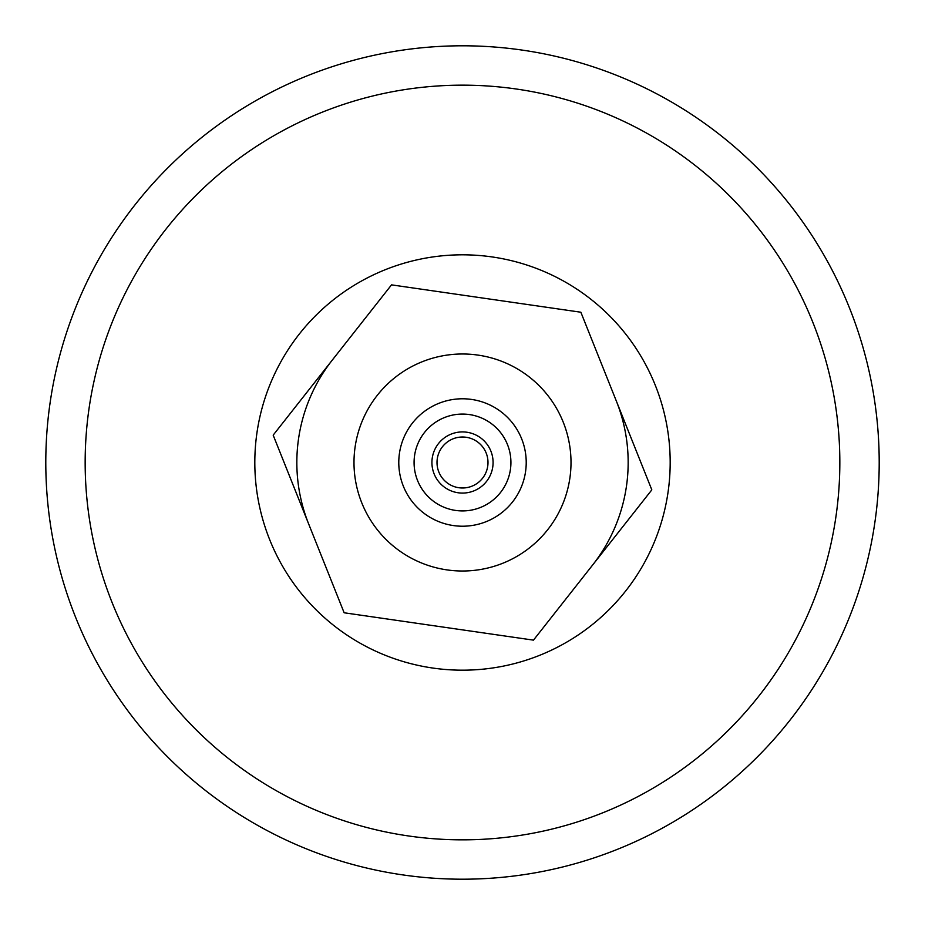 <?xml version="1.0" encoding="UTF-8"?>
<svg xmlns="http://www.w3.org/2000/svg" width="925" height="925" viewBox="0 0 925 925"><rect width="100%" height="100%" fill="white"/><g stroke="black" fill="none" stroke-linecap="round" stroke-linejoin="round"><path stroke-width="1.39" d="M592.647 564.99A165.656 165.656 0 0 0 616.339 401.034M332.353 360.01A165.656 165.656 0 0 0 308.661 523.966M822.071 348.066A377.342 377.342 0 0 1 576.934 822.071A377.342 377.342 0 0 1 102.929 576.934A377.342 377.342 0 0 1 348.066 102.929A377.342 377.342 0 0 1 822.071 348.066M859.579 336.133A416.701 416.701 0 0 1 588.867 859.579A416.701 416.701 0 0 1 65.421 588.867A416.701 416.701 0 0 1 336.133 65.421A416.701 416.701 0 0 1 859.579 336.133M487.729 466.142A25.484 25.484 0 0 1 458.858 487.729A25.484 25.484 0 0 1 437.271 458.858A25.484 25.484 0 0 1 466.142 437.271A25.484 25.484 0 0 1 487.729 466.142M492.771 466.871A30.583 30.583 0 0 0 451.157 434.103A30.583 30.583 0 0 0 443.584 486.527A30.583 30.583 0 0 0 492.771 466.871M510.427 469.426A48.424 48.424 0 0 1 432.542 500.541A48.424 48.424 0 0 1 444.532 417.533A48.424 48.424 0 0 1 510.427 469.426M399.438 453.389A63.709 63.709 0 0 0 453.389 525.562A63.709 63.709 0 0 0 525.562 471.611A63.709 63.709 0 0 0 471.611 399.438A63.709 63.709 0 0 0 399.438 453.389M344.146 612.778L273.176 435.143L391.529 284.865L580.854 312.222L651.824 489.857L533.471 640.135L344.158 612.778M525.481 660.404A207.686 207.686 0 0 1 264.596 525.481A207.686 207.686 0 0 1 399.519 264.596A207.686 207.686 0 0 1 660.404 399.519A207.686 207.686 0 0 1 525.481 660.404M446.983 569.893A108.502 108.502 0 0 0 569.893 478.017A108.502 108.502 0 0 0 478.017 355.108A108.502 108.502 0 0 0 355.108 446.983A108.502 108.502 0 0 0 446.983 569.893"/></g></svg>
